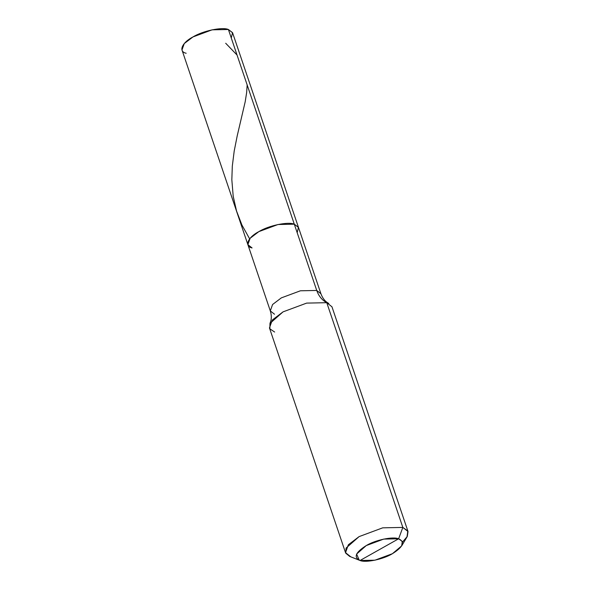 <?xml version="1.0" encoding="UTF-8"?>
<svg xmlns="http://www.w3.org/2000/svg" width="590" height="590" viewBox="0 0 590 590"><rect width="100%" height="100%" fill="white"/><g stroke="black" fill="none" stroke-linecap="round" stroke-linejoin="round"><path stroke-width="0.89" d="M252.07 247.948C244.046 246.281 247.785 237.298 258.87 231.619C268.679 225.542 288.163 221.449 294.299 224.185L228.404 29.5L232.6 32.819L298.503 227.497L294.299 224.185L228.404 29.5L212.098 29.832L192.974 36.934L184.257 43.564L181.978 49.951L247.874 244.636L250.153 238.249L258.87 231.619L277.993 224.517L294.299 224.185L298.503 227.497L320.931 293.768L316.734 290.457L294.299 224.185L277.993 224.517L258.87 231.619L250.153 238.249L247.874 244.636L252.07 247.948C244.046 246.281 247.785 237.298 258.87 231.619C268.679 225.542 288.163 221.449 294.299 224.185L298.437 227.327L297.176 232.681L298.437 227.327L294.299 224.185L316.734 290.457L320.931 293.768C322.265 297.353 324.124 300.096 326.506 301.984L328.8 303.511L326.772 302.692C322.059 300.163 318.711 296.084 316.734 290.457L300.428 290.789L281.305 297.891L272.58 304.514L270.308 310.908L272.58 304.514L281.305 297.891L300.428 290.789L316.734 290.457C318.711 296.084 322.059 300.163 326.772 302.692L331.956 306.785L408.022 531.516L402.837 527.423L326.772 302.692L306.645 303.105L283.03 311.874L272.27 320.053L269.453 327.944L345.526 552.675L348.336 544.784L359.104 536.605L382.711 527.836L402.837 527.423L398.619 538.788L360.04 560.5C353.381 557.358 355.445 552.388 366.25 545.58C375.211 540.027 393.014 536.295 398.619 538.788L402.284 541.413L401.694 545.868L392.402 553.708L374.938 560.198L360.04 560.5L358.55 559.903L360.04 560.5C365.645 563 383.448 559.261 392.402 553.708C403.206 546.9 405.278 541.93 398.619 538.788L360.04 560.5L349.663 556.4L345.718 553.154L346.079 548.066L359.104 536.605L382.711 527.836L402.837 527.423L326.772 302.692L306.645 303.105L283.03 311.874L269.969 323.416L270.862 320.812C271.614 317.87 271.422 314.566 270.308 310.908L247.874 244.636M231.28 37.996L232.541 32.649L228.404 29.5C222.268 26.764 202.783 30.857 192.974 36.934C181.89 42.613 178.151 51.596 186.175 53.262M402.52 542.048L407.314 536.428L408.022 531.516M401.694 545.868L406.997 536.989L407.793 530.971L402.837 527.423L398.619 538.788L383.721 539.09L366.25 545.58L356.611 554.062L359.266 560.227M274.505 314.219L270.308 310.908M274.638 332.037L269.866 328.829L269.969 323.416M350.703 556.768L345.526 552.675M225.697 43.254L237.047 55.032M247.166 84.923L246.642 92.578L245.197 101.738L237.224 135.796L234.201 151.062L232.312 166.07L231.833 179.736L233.205 196.33L236.546 211.006L241.937 225.048L249.644 238.854"/></g></svg>
